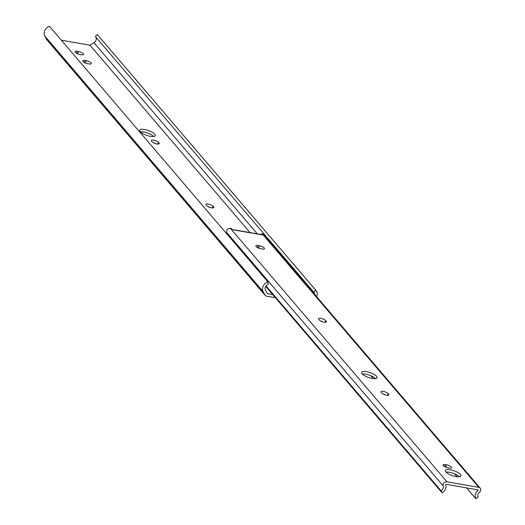 <?xml version="1.0" encoding="UTF-8"?>
<svg xmlns="http://www.w3.org/2000/svg" width="525" height="525" viewBox="0 0 525 525"><rect width="100%" height="100%" fill="white"/><g stroke="black" fill="none" stroke-linecap="round" stroke-linejoin="round"><path stroke-width="0.79" d="M153.635 140.142A3.905 1.214 19.3 0 0 151.331 140.47A3.905 1.214 19.3 0 0 151.581 141.159L152.073 141.737A3.905 1.214 19.3 0 0 156.017 143.758A3.905 1.214 19.3 0 0 159.193 143.62A3.905 1.214 19.3 0 0 158.95 142.931L158.458 142.354A3.905 1.214 19.3 0 0 153.635 140.142M208.228 204.041A3.905 1.214 19.3 0 0 205.925 204.369A3.905 1.214 19.3 0 0 206.168 205.058L206.66 205.636A3.905 1.214 19.3 0 0 210.604 207.657A3.905 1.214 19.3 0 0 213.78 207.526A3.905 1.214 19.3 0 0 213.537 206.83L213.045 206.259A3.905 1.214 19.3 0 0 208.228 204.041M150.38 136.329A8.242 2.559 19.3 0 0 155.243 135.64A8.242 2.559 19.3 0 0 144.546 129.504A8.242 2.559 19.3 0 0 139.689 130.193A8.242 2.559 19.3 0 0 150.38 136.329M153.694 136.493A8.242 2.559 19.3 0 0 143.679 131.992A8.242 2.559 19.3 0 0 140.365 131.827M274.897 297.143L274.739 297.59L266.49 296.152A2.776 2.33 139.5 0 1 265.25 295.47L46.889 39.867A2.776 2.33 -40.5 0 1 46.653 39.513L265.013 295.116A2.776 2.33 139.5 0 0 265.25 295.47M272.724 294.597L267.363 293.665L265.479 290.135A4.338 3.636 -40.5 0 1 268.321 284.196L267.789 281.853A7.114 5.965 -40.5 0 0 263.13 291.585L265.013 295.116M77.247 51.338A3.905 1.214 19.3 0 0 74.95 51.66A3.905 1.214 19.3 0 0 80.017 54.567L81.237 54.784A3.905 1.214 19.3 0 0 83.541 54.456A3.905 1.214 19.3 0 0 78.474 51.548L77.247 51.338L76.545 53.353M85.05 60.467A3.905 1.214 19.3 0 0 82.747 60.788A3.905 1.214 19.3 0 0 87.813 63.702L89.033 63.912A3.905 1.214 19.3 0 0 91.337 63.584A3.905 1.214 19.3 0 0 86.271 60.677L85.05 60.467L84.341 62.482M95.635 36.829A4.338 3.636 139.5 0 1 93.955 42.696L89.959 45.196L250.058 232.601M89.959 45.196L61.366 40.215M156.115 143.784A3.905 1.214 19.3 0 0 153.536 142.8M210.709 207.683A3.905 1.214 19.3 0 0 208.13 206.699M267.789 281.853L49.435 26.25A7.114 5.965 -40.5 0 0 44.769 35.989L46.653 39.513M97.827 35.136A7.114 5.965 139.5 0 0 97.611 34.86A7.114 5.965 139.5 0 0 97.374 34.604L95.36 36.507L313.714 292.103L315.735 290.2A7.114 5.965 139.5 0 1 315.971 290.463A7.114 5.965 139.5 0 1 316.641 296.658M314.619 294.289A4.338 3.636 139.5 0 0 313.858 292.261A4.338 3.636 139.5 0 0 313.714 292.103M97.374 34.604L315.735 290.2M320.906 318.386A3.905 1.214 19.3 0 0 318.603 318.714A3.905 1.214 19.3 0 0 318.852 319.403L319.338 319.981A3.905 1.214 19.3 0 0 323.282 322.002A3.905 1.214 19.3 0 0 326.465 321.864A3.905 1.214 19.3 0 0 326.215 321.175L325.73 320.598A3.905 1.214 19.3 0 0 320.906 318.386M383.296 391.414A3.905 1.214 19.3 0 0 380.992 391.742A3.905 1.214 19.3 0 0 381.235 392.431L381.727 393.008A3.905 1.214 19.3 0 0 385.672 395.03A3.905 1.214 19.3 0 0 388.854 394.898A3.905 1.214 19.3 0 0 388.605 394.203L388.113 393.632A3.905 1.214 19.3 0 0 383.296 391.414M372.245 378.473A8.242 2.559 19.3 0 0 377.101 377.783A8.242 2.559 19.3 0 0 366.411 371.648A8.242 2.559 19.3 0 0 361.548 372.337A8.242 2.559 19.3 0 0 372.245 378.473M375.552 378.643A8.242 2.559 19.3 0 0 365.538 374.135A8.242 2.559 19.3 0 0 362.224 373.971M456.061 476.588A8.242 2.559 19.3 0 0 460.924 475.899A8.242 2.559 19.3 0 0 450.227 469.763A8.242 2.559 19.3 0 0 445.364 470.452A8.242 2.559 19.3 0 0 456.061 476.588M459.375 476.752A8.242 2.559 19.3 0 0 449.354 472.251A8.242 2.559 19.3 0 0 446.04 472.087M226.833 233.907A4.161 3.491 -40.5 0 0 226.682 232.47A3.124 2.618 -40.5 0 1 227.463 229.497A3.124 2.618 -40.5 0 1 230.455 228.382L231.413 228.552L232.398 229.701L234.839 230.127A2.776 1.24 -80.1 0 0 234.445 229.884L259.507 234.248A2.776 1.24 99.9 0 1 259.901 234.491L262.349 234.918L261.365 233.769L261.043 234.688M477.514 489.792L478.039 490.409A6.937 5.821 139.5 0 0 475.86 498.75L478.177 497.241A4.161 3.491 139.5 0 1 479.483 492.233A3.124 2.618 139.5 0 0 480.231 488.152L263.714 234.708A3.124 2.618 139.5 0 0 262.323 233.933L261.365 233.769M323.387 322.028A3.905 1.214 19.3 0 0 320.808 321.044M385.777 395.056A3.905 1.214 19.3 0 0 383.197 394.072M478.039 490.409L477.967 489.871L446.106 484.319L445.686 484.772A6.937 5.821 -40.5 0 1 442.102 492.87L265.709 286.387M266.031 285.902L441.053 490.77L442.102 492.87M226.682 232.47L443.198 485.914A4.161 3.491 -40.5 0 1 441.053 490.77M443.198 485.914A3.124 2.618 -40.5 0 1 443.979 482.941A3.124 2.618 -40.5 0 1 446.978 481.832L478.839 487.377A3.124 2.618 139.5 0 1 480.231 488.152M258.149 245.536A3.905 1.214 19.3 0 0 255.852 245.864A3.905 1.214 19.3 0 0 260.918 248.771L262.139 248.981A3.905 1.214 19.3 0 0 264.442 248.66A3.905 1.214 19.3 0 0 259.376 245.752L258.149 245.536L257.447 247.557M445.318 464.625A3.905 1.214 19.3 0 0 443.015 464.953A3.905 1.214 19.3 0 0 448.081 467.86L449.302 468.07A3.905 1.214 19.3 0 0 451.605 467.742A3.905 1.214 19.3 0 0 446.539 464.835L445.318 464.625L444.609 466.64M370.729 375.683L373.236 378.617M454.545 473.799L457.052 476.733M466.581 487.889L475.86 498.75M234.445 229.884A2.776 1.24 -80.1 0 0 233.993 229.976M44.769 35.989L263.13 291.585M93.955 42.696L257.27 233.855M85.457 63.007L86.271 60.677M77.654 53.878L78.474 51.548M213.163 207.913L213.537 206.83M212.454 207.959L213.045 206.259M158.57 144.007L158.95 142.931M157.861 144.053L158.458 142.354M230.455 228.382L446.978 481.832M259.901 234.491L234.839 230.127M262.323 233.933L478.839 487.377M445.725 467.171L446.539 464.835M258.556 248.082L259.376 245.752M388.231 395.286L388.605 394.203M387.522 395.332L388.113 393.632M325.841 322.252L326.215 321.175M325.132 322.298L325.73 320.598M97.611 34.86L315.971 290.463"/></g></svg>
